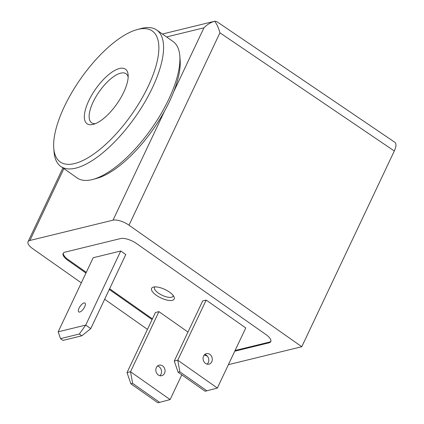<?xml version="1.0" encoding="UTF-8"?>
<svg xmlns="http://www.w3.org/2000/svg" width="424" height="424" viewBox="0 0 424 424"><rect width="100%" height="100%" fill="white"/><g stroke="black" fill="none" stroke-linecap="round" stroke-linejoin="round"><path stroke-width="0.64" d="M132.627 383.37L130.523 371.747L170.109 399.588L157.898 402.8L130.878 383.8L132.627 383.37L159.647 402.371M127.025 372.601L130.523 371.747L158.936 311.64L155.438 312.493L127.025 372.601L130.878 383.8M170.109 399.588L181.806 374.848M179.866 371.827L177.762 360.204L217.348 388.045L205.131 391.257L178.117 372.256L179.866 371.827L206.886 390.827M174.264 361.057L177.762 360.204L206.175 300.097L202.677 300.95L174.264 361.057L178.117 372.256M217.348 388.045L245.761 327.938L206.175 300.097M81.827 335.797L90.763 328.626L85.733 325.091L79.315 334.033L81.827 335.797L63.022 340.393L60.505 338.628L79.315 334.033M60.505 338.628L58.178 331.822L85.733 325.091L120.755 251.003L125.785 254.538L90.763 328.626M58.178 331.822L93.201 257.734L120.755 251.003M81.328 282.856L32.775 248.708A12.508 4.685 25.3 0 1 28.032 241.76A12.508 4.685 25.3 0 1 29.913 240.472L113.012 220.167A12.508 4.685 25.3 0 1 128.997 225.192L301.787 346.721L394.309 150.986C396.281 146.577 396.488 143.694 394.919 142.337M147.462 329.369L104.643 299.254M228.404 364.656L301.787 346.721M85.961 273.056L67.914 260.363A12.508 4.685 25.3 0 1 63.171 253.414A12.508 4.685 25.3 0 1 65.052 252.132L120.596 238.558A12.508 4.685 25.3 0 1 136.586 243.583L266.018 334.621A12.508 4.685 25.3 0 1 270.766 341.569A12.508 4.685 25.3 0 1 268.885 342.852L234.769 351.189M207.203 355.985A12.508 4.685 25.3 0 1 204.23 355.021M152.094 319.569L109.275 289.454M162.408 34.021L214.74 21.237C210.707 22.366 207.108 24.56 203.933 27.82L173.745 91.685M214.878 21.2L216.648 21.523L394.892 142.321M214.74 21.237C216.913 24.274 218.646 28.132 219.934 32.812L128.997 225.192M270.894 341.198A12.508 4.685 25.3 0 1 269.214 342.152L235.097 350.489M152.423 318.869L109.609 288.755M86.289 272.356L68.248 259.663A12.508 4.685 25.3 0 1 63.372 253.086M158.936 311.64L187.97 332.056M169.462 292.094A12.508 4.685 -154.7 0 0 153.366 287.101A12.508 4.685 -154.7 0 0 160.897 297.934A12.508 4.685 -154.7 0 0 174.052 296.88A12.508 4.685 -154.7 0 0 169.462 292.094M154.961 286.884A10.25 3.843 -154.7 0 0 154.527 287.43A10.25 3.843 -154.7 0 0 162.154 295.279A10.25 3.843 -154.7 0 0 173.061 296.191A10.25 3.843 -154.7 0 0 173.204 295.507M79.723 312.032A5.422 2.109 125.1 0 1 78.753 311.921A5.422 2.109 125.1 0 1 80.147 306.276A5.422 2.109 125.1 0 1 84.986 303.054A5.422 2.109 125.1 0 1 84.201 307.75A5.422 2.109 125.1 0 1 79.723 312.032M158.295 374.986A5.422 4.563 -103.7 0 1 155.852 369.474A5.422 4.563 -103.7 0 1 159.159 365.175A5.422 4.563 -103.7 0 1 162.593 365.896A5.422 4.563 -103.7 0 1 165.037 371.403A5.422 4.563 -103.7 0 1 161.73 375.706A5.422 4.563 -103.7 0 1 158.295 374.986M159.88 375.706A5.422 4.563 76.3 0 0 159.095 366.749A5.422 4.563 76.3 0 0 157.516 366.029M205.534 363.442A5.422 4.563 -103.7 0 1 203.091 357.93A5.422 4.563 -103.7 0 1 206.393 353.632A5.422 4.563 -103.7 0 1 209.827 354.353A5.422 4.563 -103.7 0 1 212.27 359.859A5.422 4.563 -103.7 0 1 208.968 364.163A5.422 4.563 -103.7 0 1 205.534 363.442M207.113 364.163A5.422 4.563 76.3 0 0 206.329 355.206A5.422 4.563 76.3 0 0 204.75 354.485M95.416 123.649A29.966 11.655 125.1 0 1 91.579 122.78A29.966 11.655 125.1 0 1 99.285 91.563A29.966 11.655 125.1 0 1 126.055 73.755A29.966 11.655 125.1 0 1 128.17 77.073M137.259 29.558L141.065 28.541A83.38 32.425 125.1 0 1 156.748 30.04L173.082 41.531A83.38 32.425 125.1 0 1 179.797 55.777L180.121 59.705A80.046 31.132 125.1 0 1 153.091 129.41A80.046 31.132 125.1 0 1 96.63 178.414L92.83 179.432A83.38 32.425 125.1 0 1 92.077 179.628A83.38 32.425 125.1 0 1 77.147 177.932L60.812 166.441A83.38 32.425 125.1 0 1 54.097 152.195L53.769 148.268A80.046 31.132 125.1 0 1 80.804 78.562A80.046 31.132 125.1 0 1 137.259 29.558A80.046 31.132 125.1 0 1 148.522 85.643A80.046 31.132 125.1 0 1 74.55 163.574A80.046 31.132 125.1 0 1 53.769 148.268M179.797 55.777A83.38 32.425 125.1 0 1 151.638 128.387A83.38 32.425 125.1 0 1 92.83 179.432M156.748 30.04A83.38 32.425 125.1 0 1 144.695 102.311A83.38 32.425 125.1 0 1 75.742 168.137A83.38 32.425 125.1 0 1 60.812 166.441M93.052 124.433A33.353 12.969 125.1 0 1 95.819 88.78A33.353 12.969 125.1 0 1 128.138 74.894A33.353 12.969 125.1 0 1 116.876 103.933A33.353 12.969 125.1 0 1 93.349 124.354A33.353 12.969 125.1 0 1 93.052 124.433M164.613 111.003L113.012 220.167M166.568 36.946L203.933 27.82M63.886 168.604L29.913 240.472M219.934 32.812L394.309 150.986M269.214 342.152L268.885 342.852M68.248 259.663L67.914 260.363M62.927 167.931L28.032 241.76"/></g></svg>
